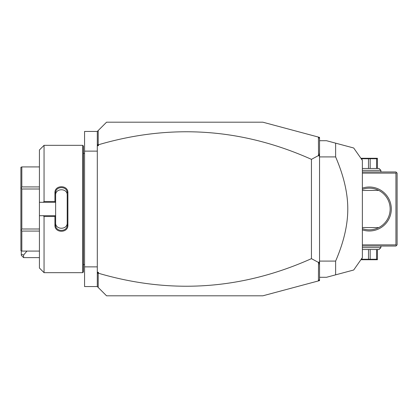 <?xml version="1.0" encoding="UTF-8"?>
<svg xmlns="http://www.w3.org/2000/svg" width="418" height="418" viewBox="0 0 418 418"><rect width="100%" height="100%" fill="white"/><g stroke="black" fill="none" stroke-linecap="round" stroke-linejoin="round"><path stroke-width="0.63" d="M318.427 137.083L319.545 137.381L319.545 280.619L262.828 295.813L106.559 295.813L97.3 286.555L84.567 286.555L84.567 131.445L97.3 131.445L106.559 122.187L262.828 122.187L318.427 137.083L318.516 155.543L311.441 159.347C242.126 128.347 171.129 123.482 98.455 144.753L98.455 145.73L97.551 145.077L98.214 144.581L98.214 130.531M97.3 151.123L84.567 151.123M97.3 266.877L84.567 266.877M82.712 145.333L82.712 272.667L83.407 271.972L83.407 146.028L82.712 145.333L44.052 145.333L44.052 201.513L54.93 201.513L54.93 192.818C54.565 184.719 68.259 184.725 67.894 192.818L67.894 225.182L67.204 225.009L67.204 195.143C67.57 187.975 55.254 187.975 55.625 195.143L55.625 192.991C55.249 185.843 67.575 185.838 67.204 192.991L67.894 192.818M44.052 145.333L39.423 149.968L39.423 202.286L43.279 202.286L44.052 201.513M43.279 202.286L55.625 202.286L54.93 201.513M55.625 202.207L55.625 192.991L54.93 192.818M55.625 202.286L55.625 215.792L54.93 216.487L44.052 216.487L43.279 215.714L39.423 215.714L39.423 268.032L44.052 272.667L44.052 216.487M67.894 225.182C68.259 233.281 54.565 233.281 54.93 225.182L54.93 216.487M54.93 225.182L55.625 225.009L55.625 215.792M67.204 222.857C67.57 230.025 55.254 230.025 55.625 222.857L55.625 225.009C55.249 232.157 67.575 232.162 67.204 225.009M55.625 215.714L43.279 215.714M39.423 202.286L39.423 215.714M39.423 231.081L21.825 231.081L21.224 230.041L21.825 228.996L21.825 189.004L21.224 187.959L21.825 186.919L21.825 166.923L20.9 167.299L20.9 188.147L21.224 187.959M39.423 251.077L21.825 251.077L21.825 231.081M39.423 228.996L21.825 228.996M21.224 230.041L20.9 229.853L20.9 250.701L21.825 251.077M39.423 166.923L21.825 166.923M39.423 186.919L21.825 186.919M39.423 189.004L21.825 189.004M20.9 229.853L20.9 188.147M97.3 286.555L97.3 131.445M97.3 143.891L97.551 145.077M98.455 145.73L97.3 145.73M319.545 138.541L318.516 137.203M97.3 272.27L98.455 272.27L98.455 273.247C171.129 294.518 242.126 289.653 311.441 258.653L318.516 262.457L318.427 280.917M98.455 273.247L97.551 272.923L98.455 272.27M98.214 287.469L98.214 273.419M319.545 279.459L318.516 280.797M319.545 153.025L318.944 155.956L318.516 155.543M318.944 155.956L319.545 155.668M318.516 262.457L318.944 262.044L319.545 262.332M311.441 258.653L311.441 159.347M319.545 264.975L318.944 262.044M97.3 274.109L97.551 272.923M319.545 277.296L326.489 277.296L335.628 274.845L335.628 261.088C343.748 242.262 347.797 224.9 347.786 209C347.797 193.095 343.742 175.727 335.628 156.912L319.545 156.912M335.628 261.088L319.545 261.088M319.545 140.704L326.489 140.704L353.696 147.993L335.628 143.155L353.696 147.993L335.628 143.155L335.628 156.912M335.628 274.845L353.696 270.007L335.628 274.845M353.701 270.002L362.375 257.619L362.375 160.381L353.701 147.998M362.375 173.115L395.94 173.115L396.52 172.54L397.1 173.115L397.1 244.885L395.94 246.04L362.375 246.04M396.52 245.46L395.94 244.885L362.375 244.885M395.94 173.115L395.94 244.885M362.375 188.131A21.992 21.992 0 0 1 391.311 209A21.992 21.992 0 0 1 362.375 229.869M396.52 172.54L395.94 171.96L362.375 171.96M390.146 209.533L390.146 208.467M390.046 206.873L389.822 205.295L390.046 206.873M389.351 203.268L389.205 202.782M387.622 199.041L387.904 199.579M390.046 211.127L389.822 212.705L390.046 211.127M389.205 215.218L389.351 214.732M387.904 218.421L387.622 218.959M362.965 189.155L362.375 189.354A20.837 20.837 0 0 1 390.156 209A20.837 20.837 0 0 1 362.375 228.646L362.965 228.845M363.65 229.048L364.501 229.273M364.522 229.273L365.086 229.404M373.551 229.404L374.12 229.273M374.136 229.273L374.533 229.174M374.544 229.168L374.988 229.048M375.672 228.845L376.785 228.453M377.099 228.327L377.386 228.212M377.386 189.788L377.099 189.673M376.785 189.547L375.672 189.155M374.988 188.952L374.544 188.831M374.533 188.826L374.136 188.727M374.12 188.727L373.551 188.596M365.086 188.596L364.522 188.727M364.501 188.727L363.65 188.952M362.375 190.477L378.677 190.383M362.375 227.523L378.677 227.617M362.375 170.34L380.892 170.34L380.892 171.96M380.892 170.34L379.042 168.485L362.375 168.485M377.423 168.485L377.423 158.736L370.155 158.736L370.155 168.485M376.587 168.485L376.587 158.736M368.483 168.485L368.483 158.736L370.155 158.736M361.215 158.27L377.423 158.27M361.22 158.736L368.483 158.736M362.051 159.922L362.051 158.736M362.375 247.66L380.892 247.66L380.892 246.04M362.375 249.515L379.042 249.515L380.892 247.66M377.423 249.515L377.423 259.264L368.483 259.264L368.483 249.515M362.051 258.078L362.051 259.264L361.22 259.264M362.051 259.264L368.483 259.264M370.155 249.515L370.155 259.264M377.423 259.73L361.215 259.73M376.587 249.515L376.587 259.264M23.612 257.619L21.297 255.304L21.297 254.348L23.612 255.017L23.612 257.619L39.423 257.619M21.297 254.348L21.297 251.077M23.612 255.017L26.935 251.077M83.407 153.437L84.567 153.437M82.712 272.667L44.052 272.667M83.407 264.563L84.567 264.563"/></g></svg>
